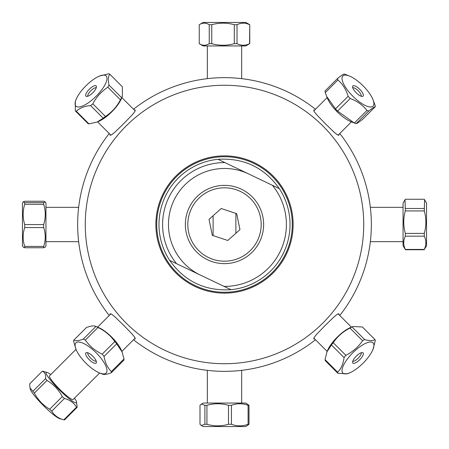 <?xml version="1.0" encoding="UTF-8"?>
<svg xmlns="http://www.w3.org/2000/svg" width="449" height="449" viewBox="0 0 449 449"><rect width="100%" height="100%" fill="white"/><g stroke="black" fill="none" stroke-linecap="round" stroke-linejoin="round"><path stroke-width="0.67" d="M339.034 134.245L338.922 135.233L337.317 134.767L334.219 132.292L325.317 123.683L316.708 114.781L314.233 111.683L313.767 110.078L314.755 109.966M314.755 339.034L313.767 338.922L314.233 337.317L316.708 334.219L325.317 325.317L334.219 316.708L337.317 314.233L338.922 313.767L339.034 314.755M109.966 314.755L110.078 313.767L111.683 314.233L114.781 316.708L123.683 325.317L132.292 334.219L134.767 337.317L135.233 338.922L134.245 339.034M241.669 362.669A139.229 139.229 0 0 0 310.057 334.342M334.342 310.057A139.229 139.229 0 0 0 362.669 241.669M362.669 207.331A139.229 139.229 0 0 0 334.342 138.943M310.057 114.658A139.229 139.229 0 0 0 241.669 86.331M207.331 86.331A139.229 139.229 0 0 0 138.943 114.658M114.658 138.943A139.229 139.229 0 0 0 86.331 207.331M86.331 241.669A139.229 139.229 0 0 0 114.658 310.057M138.943 334.342A139.229 139.229 0 0 0 207.331 362.669M241.669 403.056L241.669 370.341A146.851 146.851 0 0 0 315.484 339.77A146.851 146.851 0 0 1 133.516 339.77A146.851 146.851 0 0 0 207.331 370.341L207.331 403.056M403.056 207.331L370.341 207.331A146.851 146.851 0 0 0 339.77 133.516A146.851 146.851 0 0 1 339.77 315.484A146.851 146.851 0 0 0 370.341 241.669L403.056 241.669M207.331 45.944L207.331 78.659A146.851 146.851 0 0 0 133.516 109.23A146.851 146.851 0 0 1 315.484 109.23A146.851 146.851 0 0 0 241.669 78.659L241.669 45.944M45.944 241.669L78.659 241.669A146.851 146.851 0 0 0 109.23 315.484A146.851 146.851 0 0 1 109.23 133.516A146.851 146.851 0 0 0 78.659 207.331L45.944 207.331M134.245 109.966L135.233 110.078L134.767 111.683L132.292 114.781L123.683 123.683L114.781 132.292L111.683 134.767L110.078 135.233L109.966 134.245M224.5 363.729A139.229 139.229 0 0 0 345.079 154.883A139.229 139.229 0 0 0 103.921 154.883A139.229 139.229 0 0 0 224.5 363.729M224.5 292.277A67.777 67.777 0 0 0 283.196 190.612A67.777 67.777 0 0 0 165.804 190.612A67.777 67.777 0 0 0 224.5 292.277M173.948 200.333A56.03 56.03 0 0 1 248.667 173.948A56.03 56.03 0 0 0 173.948 200.333A56.03 56.03 0 0 0 200.333 275.052A56.03 56.03 0 0 1 173.948 200.333M230.977 289.695C205.137 291.255 184.707 281.489 169.694 260.403L230.977 289.695A65.52 65.52 0 0 0 279.306 188.597L272.408 185.302A61.906 61.906 0 0 1 224.079 286.4M259.808 241.377A39.136 39.136 0 0 1 192.228 246.641A39.136 39.136 0 0 1 221.464 185.482A39.136 39.136 0 0 1 259.808 241.377M272.408 185.302L218.023 159.305A65.52 65.52 0 0 0 169.694 260.403M218.023 159.305C243.863 157.745 264.293 167.511 279.306 188.597M176.592 263.698A61.906 61.906 0 0 1 224.921 162.6M221.211 208.527L236.69 213.662L239.979 229.641L227.789 240.473L212.31 235.338L209.021 219.359L221.211 208.527M260.437 217.103A36.689 36.689 0 0 1 212.938 259.32A36.689 36.689 0 0 1 200.125 197.077A36.689 36.689 0 0 1 260.437 217.103M235.888 213.398L235.888 233.278M213.112 235.602L213.112 215.722M199.238 43.688L203.156 45.944L245.844 45.944L249.565 43.688C245.384 45.759 241.203 45.759 237.021 43.688L234.311 43.688C226.796 45.759 219.275 45.759 211.76 43.688L209.245 43.688C205.911 45.759 202.578 45.759 199.238 43.688L199.238 24.712L203.156 22.45L245.844 22.45L249.762 24.712L249.565 43.688M199.238 24.712C202.578 22.641 205.911 22.641 209.245 24.712L211.76 24.712C219.275 22.641 226.796 22.641 234.311 24.712L237.021 24.712C241.203 22.641 245.384 22.641 249.565 24.712M249.762 43.688L249.762 24.712M237.021 43.688L237.021 24.712M234.311 24.712L234.311 43.688M211.76 43.688L211.76 24.712M209.245 24.712L209.245 43.688M121.64 97.714L109.034 85.108C107.9 80.09 108.147 76.453 109.769 74.192L122.375 86.797L122.369 96.333L121.64 97.714A25.262 8.638 135 0 1 120.427 99.841C116.813 106.755 111.818 112.295 105.448 116.459A25.262 8.638 135 0 1 103.191 118.182L97.209 122.01L88.947 123.885A25.262 8.638 135 0 1 87.903 123.481L75.297 110.875A25.262 8.638 -45 0 0 76.341 111.273C79.709 108.001 84.457 106.099 90.586 105.571A25.262 8.638 -45 0 0 92.836 103.848C96.456 96.933 101.452 91.394 107.822 87.229A25.262 8.638 -45 0 0 109.034 85.108M107.822 87.229L120.427 99.841M76.88 106.727A21.344 7.302 135 0 1 76.061 99.493A21.344 7.302 135 0 1 99.493 76.061A21.344 7.302 135 0 1 105.594 75.533A21.344 7.302 135 0 1 97.972 94.341A21.344 7.302 135 0 1 76.88 106.727M109.769 74.192A25.262 8.638 -45 0 0 108.725 73.788L99.493 76.061M76.061 99.493L75.309 101.339L75.297 110.875M95.822 85.714A7.229 2.475 135 0 1 96.395 86.399A7.229 2.475 135 0 1 92.78 92.78A7.229 2.475 135 0 1 86.399 96.395A7.229 2.475 135 0 1 88.391 90.232A7.229 2.475 135 0 1 95.822 85.714M96.26 87.729A6.146 2.099 -45 0 0 90.793 90.793A6.146 2.099 -45 0 0 87.729 96.26M97.209 122.01L98.179 121.617A21.344 7.302 -45 0 0 121.617 98.179L122.369 96.333M105.448 116.459L92.836 103.848M90.586 105.571L103.191 118.182M88.947 123.885L76.341 111.273M43.688 246.411L24.712 246.411C22.641 240.136 22.641 233.862 24.712 227.581L43.688 227.581C45.759 233.862 45.759 240.136 43.688 246.411L43.688 247.753L45.203 247.135L45.944 245.844L45.944 203.156L45.203 201.865L43.688 202.656L43.688 204.329C45.759 211.075 45.759 217.821 43.688 224.567L43.688 227.581M24.712 227.581L24.712 224.567C22.641 217.821 22.641 211.075 24.712 204.329L24.712 202.656L23.196 201.865L22.45 203.156L22.45 245.844L23.196 247.135L24.712 247.753L24.712 246.411M24.712 247.753L43.688 247.753M23.196 201.865L24.712 201.247L43.688 201.247L45.203 201.865M43.688 224.567L24.712 224.567M43.688 202.656L24.712 202.656M24.712 204.329L43.688 204.329M84.086 343.681A21.344 7.302 45 0 1 104.993 364.285A21.344 7.302 45 0 1 99.493 372.939A21.344 7.302 45 0 1 97.107 371.806A21.344 7.302 45 0 1 76.061 349.507A21.344 7.302 45 0 1 84.086 343.681M101.755 373.843C103.539 374.87 106.705 374.522 111.245 372.793A25.262 8.638 -135 0 0 111.408 371.548C107.58 367.877 105.128 362.837 104.056 356.422A25.262 8.638 -135 0 0 102.187 354.166C95.199 350.854 89.581 346.162 85.344 340.095A25.262 8.638 -135 0 0 83.312 339.09C78.771 340.819 75.606 341.167 73.821 340.146A25.262 8.638 -135 0 0 73.658 341.392L76.061 349.507M93.381 362.809A7.229 2.475 45 0 1 87.039 357.045A7.229 2.475 45 0 1 86.399 352.605A7.229 2.475 45 0 1 92.78 356.22A7.229 2.475 45 0 1 96.395 362.601A7.229 2.475 45 0 1 93.381 362.809M87.729 352.74A6.146 2.099 -135 0 0 89.576 356.86A6.146 2.099 -135 0 0 94.279 360.833A6.146 2.099 -135 0 0 96.26 361.271M73.821 340.146L86.433 327.534C90.973 325.806 94.133 325.458 95.923 326.479A25.262 8.638 45 0 1 97.955 327.484C104.943 330.801 110.561 335.493 114.798 341.56A25.262 8.638 45 0 1 116.667 343.811L122.044 351.876L124.019 358.936A25.262 8.638 45 0 1 123.851 360.182L111.245 372.793M122.044 351.876L121.617 350.821A21.344 7.302 -135 0 0 99.7 328.073A21.344 7.302 -135 0 0 98.179 327.383L95.575 326.322L95.923 326.479L83.312 339.09M85.344 340.095L97.955 327.484M114.798 341.56L102.187 354.166M104.056 356.422L116.667 343.811M124.019 358.936L111.408 371.548M405.312 236.163L424.288 236.163C426.359 240.585 426.359 245.002 424.288 249.425L405.312 249.425C403.241 245.002 403.241 240.585 405.312 236.163L405.312 233.407C403.241 225.914 403.241 218.422 405.312 210.929L405.015 199.754L405.312 199.261L424.288 199.261L424.591 199.754L424.288 210.929C426.359 218.422 426.359 225.914 424.288 233.407L424.288 236.163M424.288 233.407L405.312 233.407M405.015 199.754L403.056 203.156L403.056 245.844L405.312 249.425M424.288 249.425L426.55 245.844L426.55 203.156L424.591 199.754M405.312 210.929L424.288 210.929M405.312 249.739L424.288 249.739M424.288 208.482L405.312 208.482M349.507 76.061L345.977 74.629A25.262 8.638 45 0 0 344.181 74.04C343.373 74.119 341.189 75.572 337.631 78.395A25.262 8.638 45 0 0 337.912 79.989C342.694 84.053 346.095 89.491 348.121 96.299A25.262 8.638 45 0 0 350.198 98.483C357.163 101.092 362.747 105.077 366.956 110.437A25.262 8.638 45 0 0 368.758 111.021C372.316 108.192 374.5 106.744 375.308 106.666A25.262 8.638 45 0 0 375.022 105.072L372.939 99.493A21.344 7.302 -135 0 1 368.988 106.806A21.344 7.302 -135 0 1 351.78 95.143A21.344 7.302 -135 0 1 342.065 79.243A21.344 7.302 -135 0 1 349.507 76.061A21.344 7.302 -135 0 1 365.026 87.847A21.344 7.302 -135 0 1 372.939 99.493M375.308 106.666L362.697 119.277C359.138 122.106 356.955 123.554 356.147 123.632A25.262 8.638 -135 0 1 354.345 123.048L337.592 111.094A25.262 8.638 -135 0 1 335.51 108.911L326.664 96.406L325.301 92.601A25.262 8.638 -135 0 1 325.02 91.007L337.631 78.395M326.664 96.406L327.383 98.179A21.344 7.302 45 0 0 336.172 110.757A21.344 7.302 45 0 0 350.821 121.617L353.588 122.745M360.064 89.637A7.229 2.475 -135 0 1 362.601 96.395A7.229 2.475 -135 0 1 356.22 92.78A7.229 2.475 -135 0 1 352.605 86.399A7.229 2.475 -135 0 1 360.064 89.637M361.271 96.26A6.146 2.099 45 0 0 358.504 91.096A6.146 2.099 45 0 0 352.74 87.729M356.147 123.632L368.758 111.021M366.956 110.437L354.345 123.048M337.592 111.094L350.198 98.483M348.121 96.299L335.51 108.911M325.301 92.601L337.912 79.989M342.16 371.772A21.344 7.302 -45 0 1 356.31 349.563A21.344 7.302 -45 0 1 373.877 344.669A21.344 7.302 -45 0 1 372.939 349.507A21.344 7.302 -45 0 1 349.507 372.939A21.344 7.302 -45 0 1 342.16 371.772M372.939 349.507L375.291 340.729A25.262 8.638 135 0 0 374.994 339.596C372.928 340.965 369.482 340.954 364.667 339.573A25.262 8.638 135 0 0 362.579 340.696C358.375 346.948 352.796 351.82 345.842 355.311A25.262 8.638 135 0 0 344.057 357.572C343.294 363.825 341.156 368.708 337.642 372.21A25.262 8.638 135 0 0 337.945 373.338L347.369 373.809L349.507 372.939M363.325 353.296A7.229 2.475 -45 0 1 358.65 360.715A7.229 2.475 -45 0 1 352.605 362.601A7.229 2.475 -45 0 1 356.22 356.22A7.229 2.475 -45 0 1 362.601 352.605A7.229 2.475 -45 0 1 363.325 353.296M361.271 352.746A6.146 2.099 135 0 0 361.271 352.74A6.146 2.099 135 0 1 358.201 358.212A6.146 2.099 135 0 1 352.74 361.271M337.945 373.338L325.334 360.732A25.262 8.638 -45 0 1 325.031 359.598L326.984 351.803L331.446 344.961A25.262 8.638 -45 0 1 333.231 342.705C337.435 336.458 343.014 331.587 349.967 328.09A25.262 8.638 -45 0 1 352.055 326.962L352.953 326.513L362.382 326.984L374.994 339.596M352.953 326.513L350.821 327.383A21.344 7.302 135 0 0 327.383 350.821L326.984 351.803M337.642 372.21L325.031 359.598M331.446 344.961L344.057 357.572M345.842 355.311L333.231 342.705M349.967 328.09L362.579 340.696M364.667 339.573L352.055 326.962M249.004 405.312L245.844 403.056L203.156 403.056L201.36 404.089L204.896 405.312L206.938 405.312C214.122 403.241 221.306 403.241 228.496 405.312L231.443 405.312C236.993 403.241 242.544 403.241 248.101 405.312L249.004 405.312L249.004 424.288L248.101 424.288C242.544 426.359 236.993 426.359 231.443 424.288L228.496 424.288C221.306 426.359 214.122 426.359 206.938 424.288L204.896 424.288L201.36 425.512L199.996 424.288L199.996 405.312L201.36 404.089M201.36 425.512L203.156 426.55L245.844 426.55L249.004 424.288M248.101 405.312L248.101 424.288M204.896 405.312L204.896 424.288M206.938 424.288L206.938 405.312M228.496 405.312L228.496 424.288M231.443 424.288L231.443 405.312M62.316 396.562L49.659 409.219C43.11 405.295 38.008 399.924 34.354 393.099L47.01 380.443C53.56 384.366 58.662 389.738 62.316 396.562A25.262 3.513 45 0 0 64.426 398.476C69.904 399.924 73.928 402.82 76.504 407.17A25.262 3.513 45 0 0 77.183 407.265L76.498 401.782A21.344 2.969 -135 0 1 67.928 397.735A21.344 2.969 -135 0 1 50.569 380.224A21.344 2.969 -135 0 1 47.218 372.502A21.344 2.969 -135 0 1 50.827 374.522M77.183 407.265L64.527 419.922A25.262 3.513 -135 0 1 63.848 419.826C58.37 418.378 54.346 415.477 51.77 411.132A25.262 3.513 -135 0 1 49.659 409.219M51.77 411.132L64.426 398.476M34.354 393.099A25.262 3.513 -135 0 1 32.923 391.281L29.965 387.908L30.375 389.345A21.344 2.969 45 0 0 34.747 396.046A21.344 2.969 45 0 0 59.655 418.625L63.848 419.826L76.504 407.17M29.965 387.908L29.69 383.856L42.346 371.2C44.878 372.227 45.95 374.702 45.579 378.625A25.262 3.513 45 0 0 47.01 380.443M74.478 398.173A21.344 2.969 -135 0 1 76.498 401.782M47.218 372.502L43.031 371.301A25.262 3.513 45 0 0 42.346 371.2M75.999 349.356L49.525 375.83A16.72 2.329 45 0 0 59.7 389.3A16.72 2.329 45 0 0 73.17 399.475L99.644 373.001M45.579 378.625L32.923 391.281M224.5 293.13A68.63 68.63 0 0 0 283.936 190.185A68.63 68.63 0 0 0 165.064 190.185A68.63 68.63 0 0 0 224.5 293.13M97.579 121.859L110.903 135.188M121.859 97.579L135.188 110.903M99.493 372.939L102.097 374M121.859 351.421L135.188 338.097M97.579 327.141L110.903 313.812M327.141 97.579L313.812 110.903M351.421 121.859L338.097 135.188M351.421 327.141L338.097 313.812M327.141 351.421L313.812 338.097"/></g></svg>
